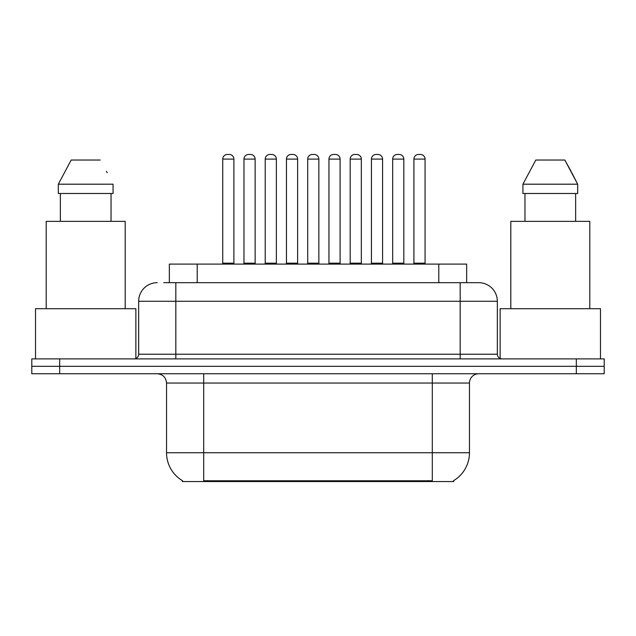 <?xml version="1.0" encoding="UTF-8"?>
<svg xmlns="http://www.w3.org/2000/svg" width="636" height="636" viewBox="0 0 636 636"><rect width="100%" height="100%" fill="white"/><g stroke="black" fill="none" stroke-linecap="round" stroke-linejoin="round"><path stroke-width="0.95" d="M169.343 282.686L169.343 264.107L466.657 264.107L466.657 282.686M453.667 480.625L453.667 481.539L182.333 481.539L182.333 480.625M182.612 480.792A32.523 32.523 0 0 1 166.537 452.737L203.703 452.737L203.703 480.792L432.297 480.792L432.297 452.737L469.463 452.737L469.463 383.047A9.294 9.294 0 0 1 478.757 373.753M166.537 452.737L166.537 383.047C165.988 377.402 162.888 374.302 157.243 373.753M453.388 480.792A32.523 32.523 0 0 0 469.463 452.737M59.673 358.887L604.2 358.887L604.2 366.32L31.8 366.32L31.8 373.753L59.673 373.753L59.673 366.32L31.8 366.32L31.8 358.887L59.673 358.887L59.673 366.32L604.2 366.32L604.2 373.753L59.673 373.753M164.175 282.686L478.471 282.686M163.754 282.686L175.83 282.686L175.83 301.273L138.664 301.273L138.664 354.236A4.643 4.643 0 0 1 134.013 358.887M157.243 282.686A18.587 18.587 0 0 0 138.664 301.273M478.757 282.686A18.587 18.587 0 0 1 497.336 301.273L497.336 354.236C497.614 357.058 499.165 358.609 501.987 358.887M391.744 264.107A0.93 0.93 0 0 0 392.674 263.177L392.674 159.103L392.674 263.177L403.82 263.177L403.82 159.103L392.674 159.103A4.643 4.643 0 0 1 397.317 154.461L399.177 154.461A4.643 4.643 0 0 1 403.82 159.103L403.82 263.177A0.93 0.93 0 0 0 404.75 264.107M413.917 159.103A4.643 4.643 0 0 1 418.56 154.461L420.42 154.461A4.643 4.643 0 0 1 425.063 159.103L413.917 159.103L413.917 263.177A0.93 0.93 0 0 1 412.987 264.107M425.063 159.103L425.063 263.177A0.93 0.93 0 0 0 425.993 264.107M420.42 154.461L418.56 154.461M397.317 154.461L399.177 154.461L397.317 154.461M350.19 159.103L350.19 263.177L361.335 263.177L361.335 159.103L350.19 159.103A4.643 4.643 0 0 1 354.832 154.461L356.693 154.461A4.643 4.643 0 0 1 361.335 159.103L361.335 263.177A0.93 0.93 0 0 0 362.266 264.107M350.19 263.177A0.93 0.93 0 0 1 349.259 264.107M318.859 159.103L307.705 159.103A4.643 4.643 0 0 1 312.348 154.461L314.208 154.461A4.643 4.643 0 0 1 318.859 159.103L318.859 263.177A0.93 0.93 0 0 0 319.781 264.107M318.859 263.177L307.705 263.177L307.705 159.103L307.705 263.177A0.93 0.93 0 0 1 306.775 264.107M276.374 159.103L265.22 159.103A4.643 4.643 0 0 1 269.863 154.461L271.723 154.461A4.643 4.643 0 0 1 276.374 159.103L276.374 263.177A0.93 0.93 0 0 0 277.304 264.107M265.22 159.103L265.22 263.177A0.93 0.93 0 0 1 264.29 264.107M233.889 159.103L222.735 159.103A4.643 4.643 0 0 1 227.386 154.461L229.238 154.461A4.643 4.643 0 0 1 233.889 159.103L233.889 263.177A0.93 0.93 0 0 0 234.819 264.107M222.735 159.103L222.735 263.177A0.93 0.93 0 0 1 221.805 264.107M371.432 159.103A4.643 4.643 0 0 1 376.075 154.461L377.935 154.461A4.643 4.643 0 0 1 382.578 159.103L371.432 159.103L371.432 263.177A0.93 0.93 0 0 1 370.502 264.107M382.578 159.103L382.578 263.177A0.93 0.93 0 0 0 383.508 264.107M328.947 159.103A4.643 4.643 0 0 1 333.59 154.461L335.45 154.461A4.643 4.643 0 0 1 340.093 159.103L328.947 159.103L328.947 263.177A0.93 0.93 0 0 1 328.017 264.107M340.093 159.103L340.093 263.177A0.93 0.93 0 0 0 341.023 264.107M286.462 159.103A4.643 4.643 0 0 1 291.105 154.461L292.965 154.461A4.643 4.643 0 0 1 297.616 159.103L286.462 159.103L286.462 263.177A0.93 0.93 0 0 1 285.532 264.107M297.616 159.103L297.616 263.177A0.93 0.93 0 0 0 298.538 264.107M135.873 358.497L135.873 308.706L35.521 308.706L35.521 358.887M125.189 308.706L125.189 221.36L46.205 221.36L46.205 308.706M111.038 193.487L111.038 221.36L111.038 193.487M58.321 184.194L71.184 160.034L58.321 184.194L58.321 193.487L113.065 193.487L113.065 184.194L58.321 184.194M107.198 172.714L106.458 171.315M60.356 193.487L60.356 221.36M100.202 160.034L71.184 160.034M600.479 358.887L600.479 308.706L500.127 308.706L500.127 358.497M589.795 308.706L589.795 221.36L510.811 221.36L510.811 308.706M571.804 172.714L577.679 184.194L522.935 184.194L535.798 160.034L522.935 184.194L522.935 193.487L577.679 193.487L577.679 184.194L577.679 193.487M577.679 184.194L564.816 160.034L571.072 171.315M524.962 193.487L524.962 221.36M575.644 221.36L575.644 193.487M564.816 160.034L535.798 160.034M243.978 159.103A4.643 4.643 0 0 1 248.628 154.461L250.481 154.461A4.643 4.643 0 0 1 255.131 159.103L243.978 159.103L243.978 263.177A0.93 0.93 0 0 1 243.047 264.107M255.131 159.103L255.131 263.177A0.93 0.93 0 0 0 256.062 264.107M354.832 154.461L356.693 154.461L354.832 154.461M312.348 154.461L314.208 154.461L312.348 154.461M269.863 154.461L271.723 154.461L269.863 154.461M227.386 154.461L229.238 154.461L227.386 154.461M428.577 481.539L428.577 480.625M207.423 481.539L207.423 480.625M197.216 282.686L197.216 264.107M438.784 282.686L438.784 264.107M432.297 373.753L432.297 383.047L166.537 383.047M469.463 383.047L432.297 383.047L432.297 452.737L203.703 452.737L203.703 373.753M576.327 373.753L576.327 358.887M175.83 358.887L175.83 354.236L497.336 354.236M138.664 354.236L175.83 354.236L175.83 301.273L460.17 301.273L460.17 358.887M497.336 301.273L460.17 301.273L460.17 282.686M413.917 263.177L425.063 263.177M265.22 263.177L276.374 263.177M222.735 263.177L233.889 263.177M371.432 263.177L382.578 263.177M328.947 263.177L340.093 263.177M286.462 263.177L297.616 263.177M243.978 263.177L255.131 263.177"/></g></svg>

